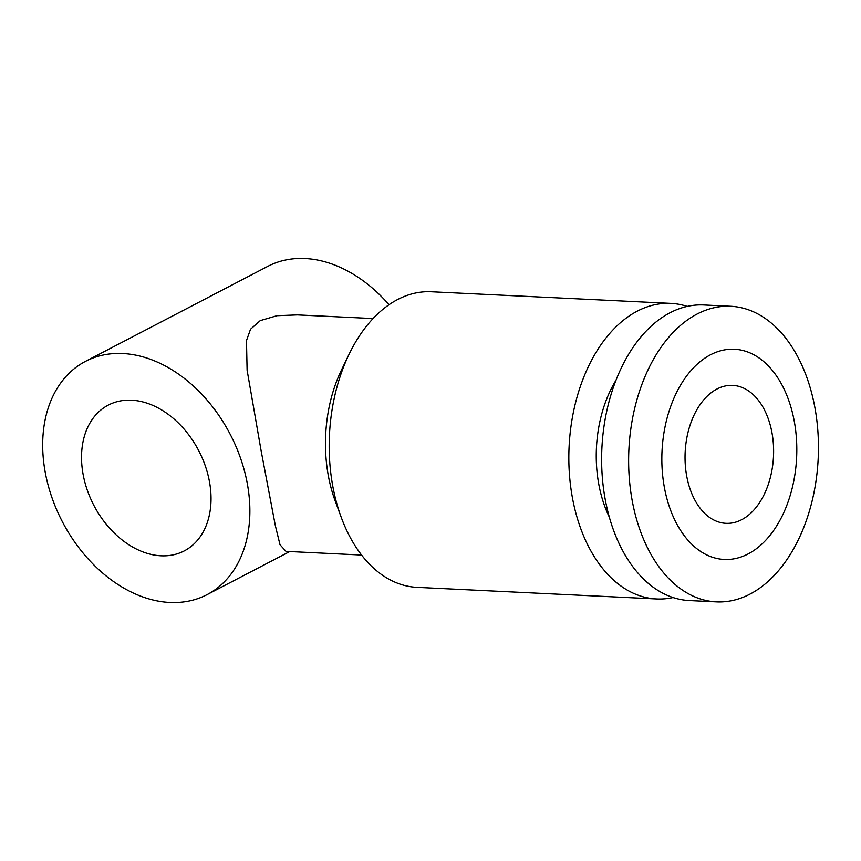 <?xml version="1.0" encoding="UTF-8"?>
<svg xmlns="http://www.w3.org/2000/svg" width="861" height="861" viewBox="0 0 861 861"><rect width="100%" height="100%" fill="white"/><g stroke="black" fill="none" stroke-linecap="round" stroke-linejoin="round"><path stroke-width="1.29" d="M687.196 306.408A147.963 94.753 92.8 0 0 670.902 303.384L431.264 291.761A147.963 94.753 92.8 0 0 397.642 299.52A147.963 94.753 92.8 0 0 349.146 354.129A147.963 94.753 92.8 0 0 341.236 517.321A147.963 94.753 92.8 0 0 416.928 587.342L656.577 598.965A147.963 94.753 92.8 0 0 673.076 597.523M670.902 303.384A147.963 94.753 92.8 0 0 637.28 311.144A147.963 94.753 92.8 0 0 569.336 472.98A147.963 94.753 92.8 0 0 656.577 598.965M349.146 354.129L341.43 370.112A118.377 75.8 92.8 0 0 335.101 500.671L341.236 517.321M697.087 314.05A147.963 94.753 92.8 0 0 629.133 475.875A147.963 94.753 92.8 0 0 716.374 601.871A147.963 94.753 92.8 0 0 750.006 594.101A147.963 94.753 92.8 0 0 817.95 432.265A147.963 94.753 92.8 0 0 730.709 306.279A147.963 94.753 92.8 0 0 697.087 314.05M710.508 354.775A105.225 67.384 92.8 0 0 664.509 488.133A105.225 67.384 92.8 0 0 748.144 553.924A105.225 67.384 92.8 0 0 794.143 420.577A105.225 67.384 92.8 0 0 710.508 354.775M730.709 306.279L703.695 304.966A147.963 94.753 92.8 0 0 670.073 312.737A147.963 94.753 92.8 0 0 602.13 474.572A147.963 94.753 92.8 0 0 689.37 600.558L716.374 601.871M609.308 517.063A105.225 67.384 -87.2 0 1 615.938 380.325M373.05 318.559L297.454 314.9L277.005 315.696L260.248 320.615L250.529 329.225L246.483 340.569L247.107 370.187L261.152 450.927L275.348 525.673L280.008 544.733L285.992 551.363L361.577 555.033M389.032 304.719A131.529 94.613 -117.5 0 0 305.063 258.537A131.529 94.613 -117.5 0 0 267.803 266.361L85.497 361.362A131.529 94.613 62.5 0 1 122.768 353.527A131.529 94.613 62.5 0 1 240.542 458.192A131.529 94.613 62.5 0 1 207.06 594.639A131.529 94.613 62.5 0 1 169.8 602.463A131.529 94.613 62.5 0 1 52.015 497.809A131.529 94.613 62.5 0 1 85.497 361.362M160.985 555.797A82.204 59.129 62.5 0 1 87.37 490.383A82.204 59.129 62.5 0 1 108.292 405.1A82.204 59.129 62.5 0 1 131.582 400.204A82.204 59.129 62.5 0 1 205.198 465.618A82.204 59.129 62.5 0 1 184.265 550.9A82.204 59.129 62.5 0 1 160.985 555.797M741.676 519.7A69.052 44.223 -87.2 0 1 725.984 523.327A69.052 44.223 -87.2 0 1 685.27 464.531A69.052 44.223 -87.2 0 1 716.976 389.011A69.052 44.223 -87.2 0 1 732.668 385.384A69.052 44.223 -87.2 0 1 773.382 444.179A69.052 44.223 -87.2 0 1 741.676 519.7M289.748 551.546L207.06 594.639"/></g></svg>
